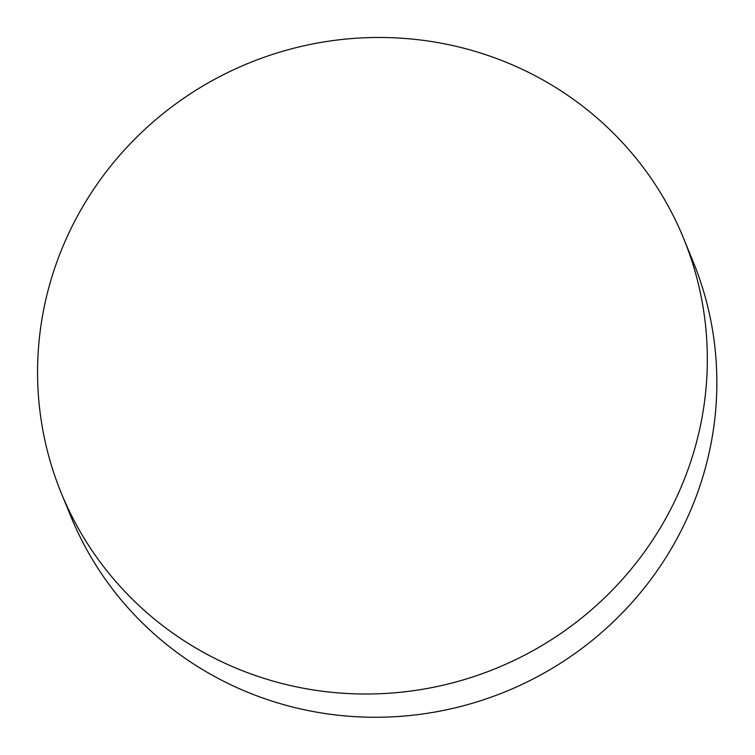 <?xml version="1.0" encoding="UTF-8"?>
<svg xmlns="http://www.w3.org/2000/svg" width="755" height="755" viewBox="0 0 755 755"><rect width="100%" height="100%" fill="white"/><g stroke="black" fill="none" stroke-linecap="round" stroke-linejoin="round"><path stroke-width="1.13" d="M78.624 213.939A336.211 326.915 -22.3 0 0 61.353 493.251A336.211 326.915 -22.3 0 0 496.422 668.241A336.211 326.915 -22.3 0 0 683.539 238.24A336.211 326.915 -22.3 0 0 392.723 37.75A336.211 326.915 -22.3 0 0 78.624 213.939M683.539 238.24L693.062 261.485A336.211 326.915 157.7 0 1 505.954 691.486A336.211 326.915 157.7 0 1 70.876 516.486L61.353 493.251"/></g></svg>
